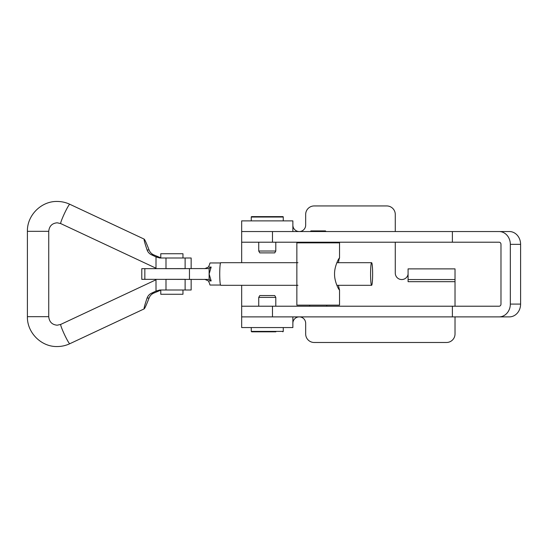 <?xml version="1.0" encoding="UTF-8"?>
<svg xmlns="http://www.w3.org/2000/svg" width="548" height="548" viewBox="0 0 548 548"><rect width="100%" height="100%" fill="white"/><g stroke="black" fill="none" stroke-linecap="round" stroke-linejoin="round"><path stroke-width="0.82" d="M408.082 274.212A6.446 6.446 0 0 1 401.725 279.549A6.446 6.446 0 0 1 395.279 273.096L395.279 242.209M395.279 231.544L395.279 214.474A8.535 8.535 0 0 0 386.744 205.938L314.203 205.938A8.535 8.535 0 0 0 305.668 214.474L305.668 225.146A6.398 6.398 0 0 1 299.27 231.544A6.398 6.398 0 0 1 292.872 225.146L292.872 231.544L292.872 220.878L292.872 231.544L241.668 231.544L241.668 262.691M292.872 323.286A6.398 6.398 0 0 1 299.27 316.881A6.398 6.398 0 0 1 305.668 323.286L305.668 333.951A8.535 8.535 0 0 0 314.203 342.486L446.483 342.486A8.535 8.535 0 0 0 455.018 333.951L455.018 316.881M455.018 306.216L455.018 279.549L408.082 279.549L408.082 281.679L455.018 281.679M241.668 285.309L241.668 316.881L292.872 316.881L292.872 327.553L241.668 327.553L241.668 316.881L452.381 316.881L452.381 306.216L241.668 306.216M510.332 304.085L520.6 304.085A12.803 11.22 90 0 1 509.38 316.881L499.112 316.881A12.803 11.22 -90 0 0 510.332 304.085L510.332 244.346A12.803 11.22 -90 0 0 499.112 231.544L241.668 231.544L241.668 220.878L292.872 220.878M408.082 279.549L408.082 268.876L455.018 268.876L455.018 279.549M452.381 231.544L452.381 242.209L499.112 242.209A2.13 1.87 -90 0 1 500.982 244.346L500.982 304.085A2.13 1.87 -90 0 1 499.112 306.216L452.381 306.216M520.6 304.085L520.6 244.346A12.803 11.22 90 0 0 509.38 231.544L499.112 231.544M452.381 242.209L241.668 242.209M499.112 316.881L452.381 316.881M275.856 331.821L251.69 331.821L275.856 331.821M275.802 297.393L258.731 297.393L259.8 295.55L274.733 295.55L275.802 297.393L275.802 306.216M251.69 216.611L282.843 216.611A0.425 0.425 0 0 1 283.268 217.035L251.265 217.035A0.425 0.425 0 0 1 251.69 216.611L282.843 216.611M258.731 251.032L275.802 251.032L274.733 252.881L259.8 252.881L258.731 251.032L258.731 242.209M283.268 220.878L283.268 217.035M251.265 220.878L251.265 217.035M275.802 251.032L275.802 242.209M338.431 262.691L339.267 258.149M339.445 258.033C338.582 258.409 334.355 266.78 334.561 274.007C334.362 281.261 338.589 289.584 339.445 289.967L338.431 285.309M326.087 231.544L325.45 230.9L310.942 230.9L310.305 231.544M325.663 316.881L310.73 316.881M339.534 289.762L339.534 305.147L296.858 305.147L296.858 242.853L339.534 242.853L339.534 258.238M297.961 285.309L220.741 285.309A11.309 1.021 -90 0 1 219.727 274A11.309 1.021 -90 0 1 220.741 262.691L297.961 262.691M336.89 285.309L371.606 285.309A11.309 1.021 -90 0 1 370.585 274A11.309 1.021 -90 0 1 371.606 262.691A11.309 1.021 -90 0 1 372.626 274A11.309 1.021 -90 0 1 371.606 285.309M336.89 262.691L371.606 262.691M220.529 285.049L210.117 285.049A11.049 0.993 -90 0 1 209.624 283.604L208.404 280.925L204.794 279.336M204.794 268.664L208.404 267.075L209.624 264.396A11.049 0.993 -90 0 1 210.117 262.951L220.529 262.951M208.404 267.075L211.165 267.075L209.124 274L211.165 280.925L208.404 280.925M211.165 267.075L209.124 268.575L209.124 279.425L211.165 280.925L209.959 280.925M209.124 268.575L141.781 268.664L141.781 279.336L209.124 279.425M144.836 268.664L144.836 279.336M189.457 268.664L189.457 279.336M155.988 268.664L156.016 256.916L151.467 254.786C149.364 253.758 147.905 252.155 147.104 249.97C144.809 243.216 143.829 239.599 144.158 239.113L69.788 204.267A10.665 0.918 -64.9 0 1 69.815 204.288M160.776 290.166L153.495 293.214C151.399 294.242 149.926 295.845 149.07 298.03L147.104 298.03C144.809 304.784 143.829 308.401 144.158 308.887L69.788 343.733A10.665 0.918 64.9 0 0 69.815 343.712M147.104 298.03C147.898 295.858 149.351 294.249 151.467 293.214L153.495 293.214M158.002 291.104L155.981 291.104L151.467 293.214M155.981 291.104L159.797 290.002L191.149 290.002L191.149 279.336M155.988 279.336L156.016 291.084M144.158 308.887C144.836 308.401 146.474 304.784 149.07 298.03M144.158 239.113C144.836 239.599 146.474 243.216 149.07 249.97C149.919 252.142 151.392 253.751 153.495 254.786L160.776 257.834M158.002 256.896L155.981 256.896M165.996 290.002L165.996 279.336L185.121 279.336L185.121 290.002M156.016 256.916L159.797 257.998L191.149 257.998L191.149 268.664M165.996 257.998L165.996 268.664L185.121 268.664L185.121 257.998M160.776 290.002L160.776 294.269L182.964 294.269L182.964 290.002M160.776 257.998L160.776 253.731L182.964 253.731L182.964 257.998M510.332 244.346L520.6 244.346M272.479 231.544L272.479 242.209M272.479 306.216L272.479 316.881M251.265 327.553L251.265 331.389L283.268 331.389L282.843 331.821M60.773 324.402A10.665 0.918 64.9 0 0 60.739 324.409L57.184 325.204C52.074 324.724 49.258 321.882 48.738 316.669L27.4 316.669L27.4 231.331L48.738 231.331C49.258 226.119 52.074 223.276 57.184 222.796L60.739 223.591A10.665 0.918 -64.9 0 1 64.342 213.734A10.665 0.918 -64.9 0 1 69.747 204.26A10.665 0.918 -64.9 0 1 69.788 204.267C65.787 202.411 61.588 201.472 57.184 201.459C41.258 201.054 26.989 215.378 27.4 231.331M155.988 279.795L60.739 324.409A10.665 0.918 64.9 0 0 64.342 334.266A10.665 0.918 64.9 0 0 69.747 343.74A10.665 0.918 64.9 0 0 69.788 343.733C65.787 345.589 61.588 346.528 57.184 346.541C41.258 346.946 26.989 332.622 27.4 316.669M60.773 223.598A10.665 0.918 -64.9 0 1 60.739 223.591L155.988 268.205M147.104 249.97L149.07 249.97M153.495 254.786L151.467 254.786M251.265 331.389L251.69 331.821M258.731 297.393L258.731 306.216M283.268 327.553L283.268 331.389M309.661 306.216L309.661 305.147M309.661 242.209L309.661 242.853M326.731 242.209L326.731 242.853M326.731 306.216L326.731 305.147M48.738 316.669L48.738 231.331"/></g></svg>

